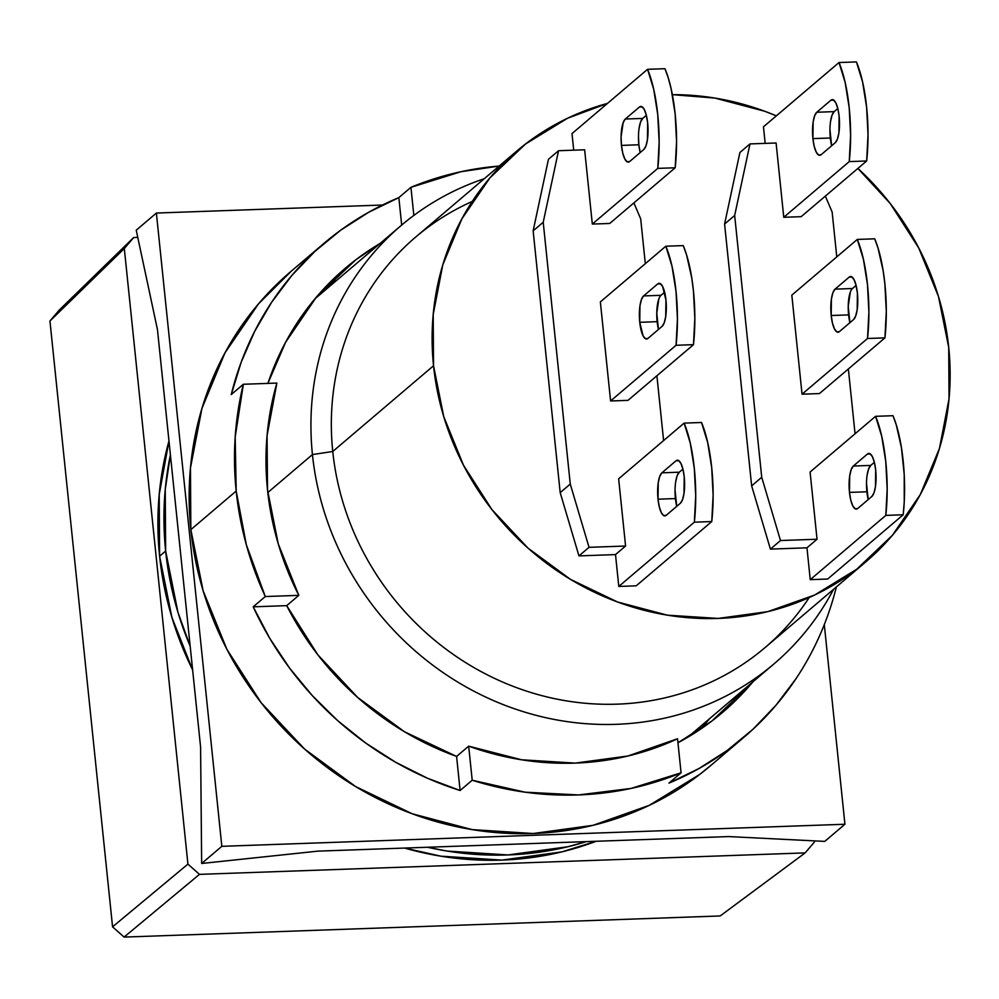 <?xml version="1.0" encoding="UTF-8"?>
<svg xmlns="http://www.w3.org/2000/svg" width="999" height="999" viewBox="0 0 999 999"><rect width="100%" height="100%" fill="white"/><g stroke="black" fill="none" stroke-linecap="round" stroke-linejoin="round"><path stroke-width="1.5" d="M639.085 128.272L640.571 122.003L642.719 118.419L646.353 115.322L642.719 118.419L625.312 119.031L639.422 107.03L642.307 106.93L639.422 107.03A21.853 6.394 88 0 1 640.846 106.418A21.853 6.394 88 0 1 647.876 125.549A21.853 6.394 88 0 1 643.806 149.488L629.707 161.488A21.853 6.394 88 0 1 628.284 162.1A21.853 6.394 88 0 1 621.465 145.404A21.853 6.394 88 0 1 625.312 119.031L642.719 118.419A21.853 6.394 -92 0 0 638.861 144.78L621.465 145.404L622.764 153.134L624.787 158.903L627.222 161.838L629.707 161.488L643.806 149.488L645.953 145.904L647.439 139.635L647.664 123.114L646.365 115.385L644.343 109.615L641.907 106.681L639.422 107.03L625.312 119.031L623.164 122.615L621.078 136.888L621.465 145.404L638.861 144.78L640.172 152.522M661.001 295.304L664.635 292.22L661.001 295.304L643.593 295.929L657.704 283.928A21.853 6.394 88 0 1 659.128 283.316A21.853 6.394 88 0 1 666.158 302.447A21.853 6.394 88 0 1 662.087 326.373L647.976 338.386L662.087 326.373L664.235 322.789L665.721 316.521L665.946 300.012L662.624 286.501L660.189 283.566L657.704 283.928L660.589 283.828L657.704 283.928L643.593 295.929L641.445 299.513L639.959 305.781L639.747 322.302L643.069 335.801L645.504 338.736L647.976 338.386A21.853 6.394 88 0 1 646.565 338.998A21.853 6.394 88 0 1 639.747 322.302A21.853 6.394 88 0 1 643.593 295.929L661.001 295.304A21.853 6.394 -92 0 0 657.142 321.678L639.747 322.302L657.142 321.678A21.853 6.394 -92 0 0 658.466 329.47L656.768 313.162L658.853 298.888M675.649 482.055L677.135 475.786L679.283 472.202L682.916 469.118L679.283 472.202L661.875 472.827L675.986 460.814A21.853 6.394 88 0 1 677.409 460.202A21.853 6.394 88 0 1 684.44 479.345A21.853 6.394 88 0 1 680.369 503.271L666.258 515.272L680.369 503.271L682.517 499.687L684.003 493.419L684.228 476.898L682.929 469.168L680.906 463.399L678.471 460.464L675.986 460.814L678.858 460.714L675.986 460.814L661.875 472.827L659.727 476.411L658.241 482.679L658.016 499.188L659.328 506.918L661.35 512.699L663.786 515.634L666.258 515.272A21.853 6.394 88 0 1 664.847 515.884A21.853 6.394 88 0 1 658.016 499.188A21.853 6.394 88 0 1 661.875 472.827L679.283 472.202A21.853 6.394 -92 0 0 675.424 498.576L658.016 499.188L675.424 498.576A21.853 6.394 -92 0 0 676.735 506.368M516.483 151.311L415.709 237.038A269.53 251.124 49.6 0 0 332.754 451.486L433.529 365.759A269.53 251.124 -130.4 0 1 516.483 151.311A269.53 251.124 -130.4 0 1 607.492 103.397L567.557 118.244L525.524 144.018L489.847 177.959L461.913 218.769L442.782 264.872L433.204 314.498L433.529 365.759L332.754 451.486A269.53 251.124 -130.4 0 1 472.265 201.436M672.352 94.655A269.53 251.124 -130.4 0 1 776.335 115.847L764.71 111.251L714.847 98.064L672.352 94.655M857.891 168.431A269.53 251.124 -130.4 0 1 948.725 347.49A269.53 251.124 -130.4 0 1 865.758 561.925A269.53 251.124 -130.4 0 1 599.125 594.417A269.53 251.124 -130.4 0 1 433.529 365.759L443.756 416.658L463.499 465.247L491.97 509.665L528.109 548.201L570.504 579.383L617.544 601.997L667.407 615.184L718.181 618.431L767.919 611.613L814.697 595.004L856.73 569.23L892.407 535.289L920.341 494.48L939.472 448.376L949.05 398.738L948.725 347.49L938.498 296.591L918.755 248.002L890.284 203.584L857.891 168.431M312.437 454.57L332.754 451.486L312.437 454.57A287.749 268.094 -130.4 0 1 400.999 225.649A287.749 268.094 -130.4 0 1 484.29 178.709A287.749 268.094 49.6 0 0 312.437 454.57L267.807 492.544L312.437 454.57A287.749 268.094 49.6 0 0 536.775 715.509A287.749 268.094 49.6 0 0 833.566 589.31A287.749 268.094 -130.4 0 1 773.875 663.998A287.749 268.094 -130.4 0 1 489.223 698.688A287.749 268.094 -130.4 0 1 312.437 454.57M850.698 276.523L850.574 276.523A21.853 6.394 88 0 0 849.162 277.135L835.052 289.136L852.459 288.524L856.093 285.439L854.083 279.72L851.648 276.785L849.162 277.135L852.035 277.035L849.162 277.135L835.052 289.136L832.904 292.719L831.418 298.988L831.193 315.509L832.492 323.239L834.515 329.008L836.962 331.943L839.435 331.593A21.853 6.394 88 0 1 838.024 332.205A21.853 6.394 88 0 1 831.193 315.509A21.853 6.394 88 0 1 835.052 289.136L852.459 288.524A21.853 6.394 -92 0 0 848.601 314.897L831.193 315.509L848.601 314.897A21.853 6.394 -92 0 0 849.912 322.677L848.226 306.381L850.311 292.108M867.107 475.274L868.593 469.006L870.741 465.422L874.362 462.325L870.741 465.422L853.333 466.034L867.444 454.033A21.853 6.394 88 0 1 868.855 453.421A21.853 6.394 88 0 1 875.886 472.552A21.853 6.394 88 0 1 871.827 496.491L857.716 508.491L871.827 496.491L873.975 492.907L875.461 486.638L875.686 470.117L874.387 462.387L872.364 456.618L869.917 453.683L867.444 454.033L870.316 453.933L867.444 454.033L853.333 466.034L851.185 469.617L849.699 475.886L849.475 492.407L850.773 500.137L852.796 505.906L855.231 508.841L857.716 508.491A21.853 6.394 88 0 1 856.293 509.103A21.853 6.394 88 0 1 849.475 492.407A21.853 6.394 88 0 1 853.333 466.034L870.741 465.422A21.853 6.394 -92 0 0 866.882 491.783L849.475 492.407L866.882 491.783A21.853 6.394 -92 0 0 868.193 499.575M830.544 121.478L832.03 115.21L834.177 111.626L837.811 108.541L834.177 111.626L816.77 112.25L830.881 100.237A21.853 6.394 88 0 1 832.304 99.625A21.853 6.394 88 0 1 839.335 118.769A21.853 6.394 88 0 1 835.264 142.695L821.153 154.695L835.264 142.695L837.412 139.111L838.898 132.842L839.123 116.321L837.824 108.591L835.801 102.822L833.366 99.888L830.881 100.237L833.753 100.137L830.881 100.237L816.77 112.25L814.622 115.834L813.136 122.103L812.911 138.611L814.222 146.353L816.245 152.123L818.681 155.057L821.153 154.695A21.853 6.394 88 0 1 819.742 155.307A21.853 6.394 88 0 1 812.911 138.611A21.853 6.394 88 0 1 816.77 112.25L834.177 111.626A21.853 6.394 -92 0 0 830.319 137.999L812.911 138.611L830.319 137.999A21.853 6.394 -92 0 0 831.63 145.792M159.603 556.206L165.647 551.061A324.176 302.023 -130.4 0 1 170.404 454.87L165.247 489.423L165.647 551.061L159.603 556.206L171.903 617.419L192.632 669.929A324.176 302.023 49.6 0 1 159.603 556.206A324.176 302.023 49.6 0 1 168.968 440.971L159.203 494.567L159.603 556.206M596.116 841.283A324.176 302.023 49.6 0 1 404.595 848.064L440.884 856.18L501.948 860.089L561.763 851.897L596.128 841.283M586.276 841.633A324.176 302.023 -130.4 0 1 427.535 847.252L446.928 851.048L507.992 854.944L567.807 846.752L586.288 841.633M190.172 646.203A324.176 302.023 -130.4 0 1 165.647 551.061L177.947 612.275L190.172 646.216M856.418 61.913L839.01 62.537L763.461 126.811L839.01 62.537A80.132 23.427 88 0 1 849.25 161.601L866.657 160.976A80.132 23.427 -92 0 0 856.418 61.913L839.01 62.537L845.179 82.555L849.2 107.755L850.611 135.177L849.25 161.601L866.657 160.976L801.173 216.671L783.765 217.295L849.25 161.601L783.765 217.295L776.098 142.994L749.987 143.918L734.665 215.484L761.725 477.285L780.494 540.534L817.045 539.248L810.089 472.028L875.574 416.321L810.089 472.028L817.045 539.248L806.967 547.814L817.045 539.248L780.494 540.534L770.416 549.113L751.648 485.864L724.587 224.051L739.909 152.497L749.987 143.918L739.909 152.497L724.587 224.051L734.665 215.484L724.587 224.051L751.648 485.864L761.725 477.285L751.648 485.864L770.416 549.113L780.494 540.534L761.725 477.285L734.665 215.484L749.987 143.918L776.098 142.994L783.765 217.295L801.173 216.671L866.657 160.976L868.019 134.565L866.608 107.143L862.574 81.93L856.418 61.913M885.813 515.384L903.208 514.772L827.659 579.033L810.251 579.657L885.813 515.384L903.208 514.772A80.132 23.427 -92 0 0 892.981 415.709L875.574 416.321A80.132 23.427 88 0 1 885.813 515.384L810.251 579.657L806.967 547.814L770.416 549.113L806.967 547.814L810.251 579.657L827.659 579.033L903.208 514.772L904.245 501.885L904.22 474.562L901.46 447.852L896.29 424.9L892.981 415.709L875.574 416.321L881.73 436.338L885.763 461.538L887.174 488.973L885.813 515.384M857.292 239.435L791.82 295.13L857.292 239.435A80.132 23.427 88 0 1 867.532 338.486L884.939 337.874A80.132 23.427 -92 0 0 874.699 238.811L857.292 239.435L863.448 259.44L867.482 284.653L868.893 312.075L867.532 338.486L884.939 337.874L819.455 393.569L802.047 394.193L867.532 338.486L802.047 394.193L791.82 295.13L802.047 394.193L819.455 393.569L884.939 337.874L886.3 311.463L884.889 284.028L883.178 270.954L878.009 248.002L874.699 238.811L857.292 239.435M850.574 276.523A21.853 6.394 88 0 1 857.617 295.667A21.853 6.394 88 0 1 853.546 319.593L839.435 331.593L853.546 319.593L855.693 316.009L857.179 309.74L857.404 293.219L856.106 285.489L852.459 288.524M829.944 129.483L831.618 145.729M765.172 143.381L763.461 126.811L765.172 143.381M866.508 483.279L868.181 499.525M809.202 597.539A269.53 251.124 -130.4 0 1 531.343 692.644A269.53 251.124 -130.4 0 1 332.754 451.486A269.53 251.124 49.6 0 0 498.351 680.144A269.53 251.124 49.6 0 0 764.984 647.652L865.758 561.925M855.057 433.778L848.363 368.981L855.057 433.778M836.775 256.88L832.142 212.025L825.336 196.129L832.142 212.025L836.775 256.88M694.355 522.177L711.763 521.553L636.201 585.826L618.793 586.438L694.355 522.177L711.763 521.553A80.132 23.427 -92 0 0 701.523 422.49L684.115 423.114L618.643 478.808L684.115 423.114A80.132 23.427 88 0 1 694.355 522.177L618.793 586.438L636.201 585.826L711.763 521.553L713.124 495.142L711.713 467.719L707.679 442.507L701.523 422.49L684.115 423.114L690.284 443.131L694.305 468.331L695.716 495.754L694.355 522.177M572.002 133.591L573.713 150.175L572.002 133.591L647.552 69.318L653.721 89.336L657.742 114.535L659.153 141.97L657.792 168.381L592.32 224.076L584.64 149.788L558.528 150.712L548.451 159.278L533.141 230.844L560.189 492.644L578.958 555.894L615.509 554.595L618.793 586.438L615.509 554.595L578.958 555.894L560.189 492.644L533.141 230.844L548.451 159.278L558.528 150.712L543.219 222.265L533.141 230.844L543.219 222.265L570.267 484.078L560.189 492.644L570.267 484.078L589.035 547.327L578.958 555.894L589.035 547.327L625.586 546.028L615.509 554.595L625.586 546.028L618.643 478.808L625.586 546.028L589.035 547.327L570.267 484.078L543.219 222.265L558.528 150.712L584.64 149.788L592.32 224.076L657.792 168.381L675.199 167.77A80.132 23.427 -92 0 0 664.959 68.706L647.552 69.318L572.002 133.591M665.834 246.216L600.362 301.91L665.834 246.216A80.132 23.427 88 0 1 676.073 345.279L693.481 344.655A80.132 23.427 -92 0 0 683.241 245.604L665.834 246.216L672.002 266.233L676.023 291.433L677.434 318.856L676.073 345.279L693.481 344.655L627.996 400.362L610.589 400.974L676.073 345.279L610.589 400.974L600.362 301.91L610.589 400.974L627.996 400.362L693.481 344.655L694.842 318.244L693.431 290.821L691.72 277.747L686.55 254.795L683.241 245.604L665.834 246.216M675.049 490.059L676.723 506.306M663.598 440.559L656.905 375.774L663.598 440.559M645.317 263.674L640.684 218.818L633.878 202.909L640.684 218.818L645.317 263.674M647.552 69.318A80.132 23.427 88 0 1 657.792 168.381L675.199 167.77L609.715 223.464L592.32 224.076L609.715 223.464L675.199 167.77L676.56 141.346L675.149 113.923L671.128 88.724L668.269 77.897L664.959 68.706L647.552 69.318M638.486 136.276L638.861 144.78A21.853 6.394 -92 0 0 640.184 152.572M133.666 237.55L124.313 248.526L49.95 321.004L59.303 310.027L133.666 237.55L124.313 248.526L187.924 864.123L199.475 874.362L805.157 852.896L814.51 841.907L814.397 840.871L814.51 841.907L805.157 852.896L199.475 874.362L124.101 937.087L112.562 926.835L187.924 864.123L199.475 874.362L124.101 937.087L112.562 926.835L187.924 864.123L124.313 248.526L49.95 321.004L112.562 926.835L49.95 321.004L59.303 310.027L133.666 237.55L137.762 237.4L133.666 237.55M720.179 915.958L805.157 852.896L720.179 915.958L124.101 937.087L720.179 915.958M699.999 729.52A291.383 271.491 49.6 0 0 709.602 718.668M298.813 595.354A291.383 271.491 -130.4 0 1 267.52 489.935L278.234 543.818L298.813 595.354L286.713 605.644L298.813 595.354L265.297 596.54A324.176 302.023 -130.4 0 1 236.189 491.046A324.176 302.023 -130.4 0 1 243.356 384.265L231.256 394.555A324.176 302.023 -130.4 0 1 323.876 243.431A324.176 302.023 -130.4 0 1 398.838 197.615L410.939 187.325A324.176 302.023 -130.4 0 1 499.175 166.046L460.951 171.716L410.939 187.325L413.836 215.434L410.939 187.325L398.838 197.615L401.685 225.062L398.838 197.615L368.743 212.225L340.647 230.232L314.91 251.398L291.833 275.474L271.703 302.173L254.77 331.156L241.234 362.075L231.256 394.555L243.356 384.265L276.873 383.079L243.356 384.265L235.19 437.025L236.189 491.046L190.846 529.632L236.189 491.046L246.328 544.755L265.297 596.54L298.813 595.354M456.593 756.43A291.383 271.491 -130.4 0 1 286.713 605.644L317.869 654.857L357.679 697.464L404.545 731.792L456.593 756.43L468.681 746.153L456.593 756.43L460.114 790.509A324.176 302.023 -130.4 0 1 253.197 606.83L265.297 596.54L253.197 606.83L286.713 605.644L253.197 606.83L269.792 638.373L289.598 668.119L312.375 695.691L337.849 720.766L365.709 743.044L395.629 762.237L427.222 778.121L460.114 790.509L456.593 756.43M677.547 738.748A291.383 271.491 -130.4 0 1 468.681 746.153L472.202 780.219L460.114 790.509L472.202 780.219L525.062 792.182L578.546 794.942L631.056 788.423L681.068 772.814A324.176 302.023 -130.4 0 1 472.202 780.219L468.681 746.153L521.515 759.777L575.249 763.099L627.909 756.006L677.547 738.748L681.068 772.814L677.547 738.748M752.946 681.805A291.383 271.491 -130.4 0 1 722.702 712.312A291.383 271.491 -130.4 0 1 677.959 742.781L712.05 720.891L752.946 681.805M323.876 243.431L290.609 271.728A324.176 302.023 49.6 0 0 190.846 529.632L203.147 590.846L226.873 649.288L261.126 702.709L304.595 749.063L355.582 786.55L412.15 813.748L472.127 829.607L533.191 833.516L593.006 825.324L649.275 805.344L699.824 774.35L711.525 764.847M824.3 624.612L844.929 824.25L221.828 846.328L156.381 213.049L382.43 205.032L156.381 213.049L136.226 230.195L157.455 329.558L200.587 746.965L201.661 863.473L317.944 851.136L728.646 836.575L824.762 841.395L844.929 824.25L221.828 846.328L201.661 863.473L317.944 851.136L728.646 836.575L824.762 841.395L844.929 824.25L824.3 624.612M291.371 271.079L258.579 303.758L224.975 352.847L201.973 408.291L190.447 467.994L190.846 529.632A324.176 302.023 49.6 0 0 390.01 804.645A324.176 302.023 49.6 0 0 710.689 765.571L743.943 737.274A324.176 302.023 -130.4 0 1 668.968 783.104L681.068 772.814L668.968 783.104L699.075 768.481L727.172 750.486L752.909 729.32L775.986 705.244L796.116 678.546M200.587 746.965L201.661 863.473L221.828 846.328L156.381 213.049L136.226 230.195L157.455 329.558L200.587 746.965M380.082 243.444L355.769 259.827L316.308 297.202L285.577 342.32L267.894 383.404A291.383 271.491 -130.4 0 1 345.105 268.406A291.383 271.491 -130.4 0 1 380.07 243.456M836.363 586.937A324.176 302.023 -130.4 0 1 743.943 737.274M276.873 383.079L267.058 435.689L267.52 489.935A291.383 271.491 -130.4 0 1 276.873 383.079M336.725 280.319A291.383 271.491 49.6 0 0 324.488 288.062M314.872 298.901L400.999 225.649M687.749 737.262L773.875 663.998M721.965 712.936L722.702 712.312M345.105 268.406L344.293 269.106"/></g></svg>

